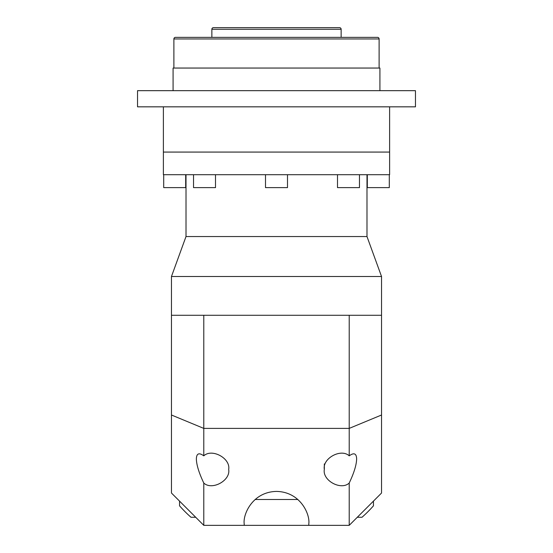 <?xml version="1.0" encoding="UTF-8"?>
<svg xmlns="http://www.w3.org/2000/svg" width="553" height="553" viewBox="0 0 553 553"><rect width="100%" height="100%" fill="white"/><g stroke="black" fill="none" stroke-linecap="round" stroke-linejoin="round"><path stroke-width="0.83" d="M297.873 499.497L255.127 499.497M308.774 525.35L308.816 523.732C310.115 514.283 300.417 491.859 276.5 491.417C252.583 491.859 242.885 514.283 244.184 523.732L244.226 525.35L349.213 525.35L349.213 483.039C353.989 473.015 356.464 464.983 356.644 458.935C356.464 453.405 353.989 452.375 349.213 455.845L349.213 315.279L203.787 315.279L203.787 428.395L349.213 428.395L381.535 415.006L381.535 493.034L349.213 525.35M228.672 469.442L228.672 469.442C230.753 458.382 211.972 448.117 203.787 455.845C199.011 452.375 196.536 453.405 196.356 458.935C196.536 464.983 199.011 473.015 203.787 483.039C211.972 490.774 230.753 480.509 228.672 469.442M324.328 463.946L324.328 469.442C322.247 480.509 341.028 490.774 349.213 483.039M366.992 174.7L366.992 236.553L381.535 276.5L171.465 276.5L171.465 315.279L203.787 315.279M381.535 276.5L381.535 415.006M389.616 106.833L389.616 152.075L163.384 152.075L163.384 174.7L389.616 174.7L389.616 152.075L163.384 152.075L163.384 106.833M186.008 174.7L186.008 236.553L366.998 236.553M359.471 174.7L359.471 187.626L337.496 187.626L337.496 174.7M287.491 174.7L287.491 187.626L265.509 187.626L265.509 174.7M389.291 174.7L389.291 187.626L367.316 187.626L367.316 174.7M185.684 174.7L185.684 187.626L163.709 187.626L163.709 174.7M215.504 174.7L215.504 187.626L193.529 187.626L193.529 174.7M186.002 236.553L171.465 276.5M244.226 525.35L203.787 525.35L171.465 493.034L171.465 315.279M349.213 315.279L381.535 315.279M349.213 455.845C341.028 448.117 322.247 458.382 324.328 469.442M171.465 415.006L203.787 428.395L203.787 455.845M203.787 483.039L203.787 525.35M379.109 68.047L379.109 38.959A1.618 1.618 0 0 0 377.492 37.348L175.508 37.348A1.618 1.618 0 0 0 173.891 38.959L173.891 68.047M341.139 37.348L341.139 29.268A1.618 1.618 0 0 0 339.521 27.65L213.479 27.65A1.618 1.618 0 0 0 211.861 29.268L211.861 37.348M137.531 90.671L415.469 90.671L415.469 106.833L137.531 106.833L137.531 90.671M173.082 90.671L173.082 68.047L379.918 68.047L379.918 90.671M373.455 501.115L373.455 505.822A129.271 129.271 0 0 1 362.008 517.269L357.293 517.269M195.707 517.269L190.992 517.269A129.271 129.271 0 0 1 179.545 505.822L179.545 501.115M379.109 38.959L173.891 38.959M341.139 29.268L211.861 29.268"/></g></svg>

